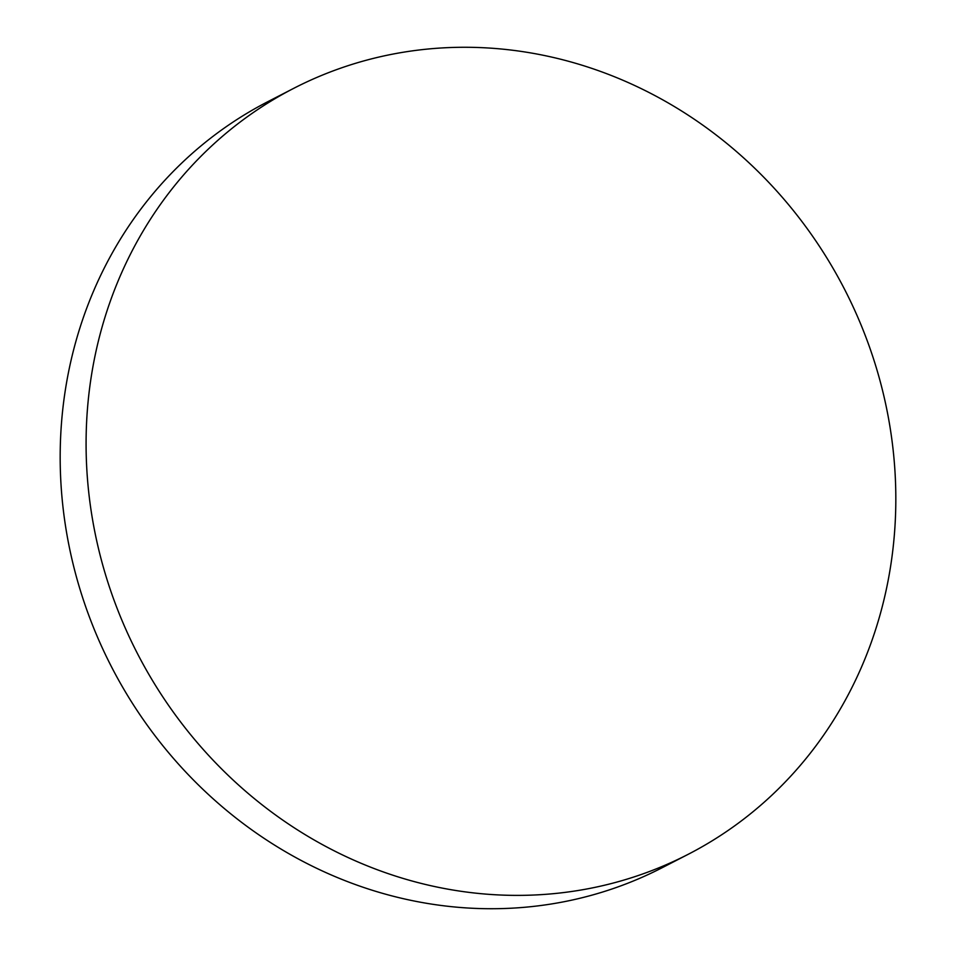 <?xml version="1.0" encoding="UTF-8"?>
<svg xmlns="http://www.w3.org/2000/svg" width="956" height="956" viewBox="0 0 956 956"><rect width="100%" height="100%" fill="white"/><g stroke="black" fill="none" stroke-linecap="round" stroke-linejoin="round"><path stroke-width="1.43" d="M688.201 854.306L662.293 867.654A430.786 397.708 -117.3 0 1 256.865 833.441A430.786 397.708 -117.3 0 1 60.24 449.416A430.786 397.708 -117.3 0 1 267.8 101.695L293.707 88.346A430.786 397.708 -117.3 0 1 699.135 122.559A430.786 397.708 -117.3 0 1 895.76 506.584A430.786 397.708 -117.3 0 1 688.201 854.306A430.786 397.708 -117.3 0 1 282.773 820.105A430.786 397.708 -117.3 0 1 86.148 436.067A430.786 397.708 -117.3 0 1 293.707 88.346"/></g></svg>
